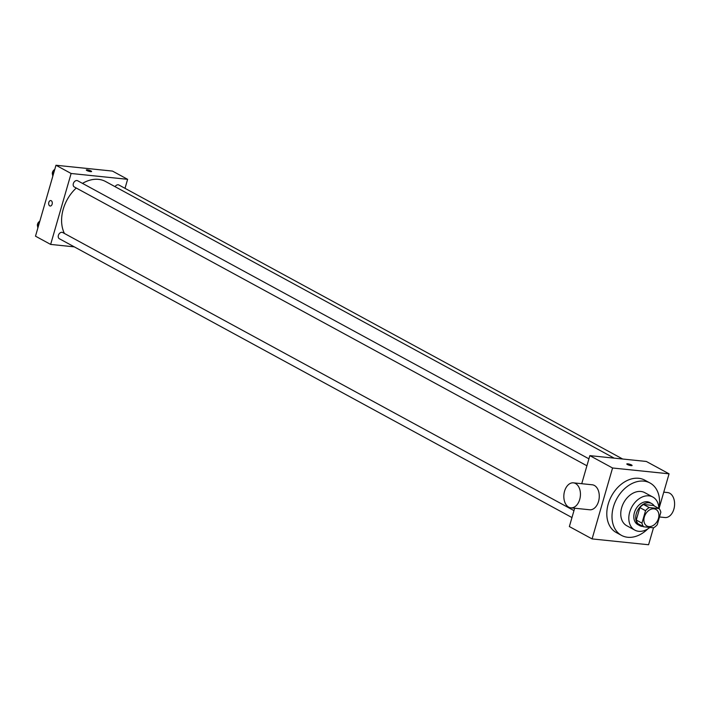 <?xml version="1.0" encoding="UTF-8"?>
<svg xmlns="http://www.w3.org/2000/svg" width="710" height="710" viewBox="0 0 710 710"><rect width="100%" height="100%" fill="white"/><g stroke="black" fill="none" stroke-linecap="round" stroke-linejoin="round"><path stroke-width="1.06" d="M644.334 516.969A9.416 6.843 -61.5 0 1 655.898 509.425A9.416 6.843 -61.5 0 1 657.416 520.971A9.416 6.843 -61.5 0 1 646.899 525.968A9.416 6.843 -61.5 0 1 644.334 516.969M643.668 526.793L653.582 527.814A12.15 8.84 -61.5 0 0 657.256 524.708L660.841 512.265A12.15 8.84 -61.5 0 0 659.128 508.6L649.215 507.579A12.15 8.84 -61.5 0 0 645.541 510.685L641.955 523.128A12.15 8.84 -61.5 0 0 643.668 526.793L637.988 523.705A12.15 8.84 -61.5 0 1 636.275 520.039L641.955 523.128M659.128 508.6L653.448 505.511L643.535 504.49L649.215 507.579M636.275 520.039L639.861 507.597L645.541 510.685M639.861 507.597A12.15 8.84 -61.5 0 1 643.535 504.49M654.238 505.946A12.558 9.132 118.5 0 0 651.718 503.576A12.558 9.132 118.5 0 0 649.126 502.786A12.558 9.132 118.5 0 0 636.905 511.91A12.558 9.132 118.5 0 0 639.719 525.64A12.558 9.132 118.5 0 0 643.082 526.465M639.719 525.64L637.828 524.61A12.558 9.132 -61.5 0 1 634.412 512.602A12.558 9.132 -61.5 0 1 647.236 501.757A12.558 9.132 -61.5 0 1 649.827 502.547L651.718 503.576M658.844 508.449A18.833 13.694 118.5 0 0 652.827 497.035A18.833 13.694 118.5 0 0 648.94 495.846A18.833 13.694 118.5 0 0 630.604 509.531A18.833 13.694 118.5 0 0 634.829 530.121A18.833 13.694 118.5 0 0 649.854 527.432M652.827 497.035L644.778 492.66A18.833 13.694 118.5 0 0 640.899 491.471A18.833 13.694 118.5 0 0 622.555 505.156A18.833 13.694 118.5 0 0 626.779 525.746L634.829 530.121M658.889 508.475A29.82 21.682 118.5 0 0 650.032 483.004A29.82 21.682 118.5 0 0 643.881 481.123A29.82 21.682 118.5 0 0 614.851 502.795A29.82 21.682 118.5 0 0 621.534 535.393A29.82 21.682 118.5 0 0 647.857 528.861M621.534 535.393L616.324 532.562A29.82 21.682 -61.5 0 1 608.213 504.065A29.82 21.682 -61.5 0 1 638.68 478.291A29.82 21.682 -61.5 0 1 644.822 480.173L650.032 483.004M659.031 508.555L669.06 473.818L612.561 467.997L592.087 538.917L648.585 544.747L653.475 527.805M632.086 465.494A2.742 0.55 16.1 0 0 630.658 464.553A2.742 0.55 16.1 0 0 627.791 463.825A2.742 0.55 -163.9 0 1 630.658 464.553A2.742 0.55 -163.9 0 1 632.086 465.485A2.742 0.55 -163.9 0 1 629.3 465.254A2.742 0.55 -163.9 0 1 626.815 463.967A2.742 0.55 -163.9 0 1 627.791 463.825A2.742 0.55 16.1 0 0 626.815 463.967M669.06 473.818L646.34 461.464L589.841 455.634L612.561 467.997M589.841 455.634L581.738 483.705M574.665 508.218L569.367 526.563L592.087 538.917M573.423 482.844L592.255 484.788A12.558 8.245 95.9 0 1 594.376 485.454A12.558 8.245 95.9 0 1 598.929 499.787A12.558 8.245 95.9 0 1 589.673 509.771L570.84 507.828A12.558 8.245 -84.1 0 0 580.097 497.843A12.558 8.245 -84.1 0 0 575.544 483.51A12.558 8.245 -84.1 0 0 573.423 482.844A12.558 8.245 -84.1 0 0 563.926 494.488A12.558 8.245 -84.1 0 0 570.84 507.828M663.761 492.163L667.586 492.554A12.558 8.245 95.9 0 1 674.5 505.893A12.558 8.245 95.9 0 1 665.004 517.537L659.484 516.969M82.502 183.384A34.533 25.107 -61.5 0 1 98.512 179.364A34.533 25.107 -61.5 0 1 105.63 181.538L614.177 458.145M64.424 233.457A34.533 25.107 -61.5 0 1 63.234 209.201A34.533 25.107 -61.5 0 1 76.272 188.026M573.973 510.614L62.72 232.534A3.532 2.565 118.5 0 0 61.992 232.312A3.532 2.565 118.5 0 0 58.557 234.877A3.532 2.565 118.5 0 0 59.347 238.729L571.967 517.554M115.082 186.677A3.532 2.565 -61.5 0 1 118.907 185.008L622.688 459.024M586.913 465.778L74.293 186.952A3.532 2.565 -61.5 0 1 73.334 183.579A3.532 2.565 -61.5 0 1 76.937 180.535A3.532 2.565 -61.5 0 1 77.665 180.757L588.918 458.837M125.013 188.327L127.614 179.319L71.115 173.488L50.65 244.417L74.293 246.858M71.115 173.488L55.975 165.252L112.473 171.083L127.614 179.319M86.895 170.524A2.742 0.55 -163.9 0 1 86.318 169.983A2.742 0.55 -163.9 0 1 89.105 170.214A2.742 0.55 -163.9 0 1 91.59 171.5A2.742 0.55 -163.9 0 1 89.762 171.509A2.742 0.55 -163.9 0 1 86.895 170.524M55.975 165.252L35.5 236.181L50.65 244.417M50.188 206.024A2.742 1.802 95.9 0 1 48.812 202.394A2.742 1.802 95.9 0 1 50.747 200.557A2.742 1.802 95.9 0 1 52.265 203.477A2.742 1.802 95.9 0 1 50.188 206.024A2.742 1.802 95.9 0 1 48.812 202.394A2.742 1.802 95.9 0 1 50.756 200.557M86.318 169.983A2.742 0.55 -163.9 0 1 89.105 170.214A2.742 0.55 -163.9 0 1 91.59 171.5M39.6 221.973L37.346 224.839L37.861 227.99M37.346 224.839L38.58 225.514M37.426 224.75A3.532 2.565 -61.5 0 1 37.568 224.032A3.532 2.565 -61.5 0 1 39.813 221.245M37.577 226.259A3.532 2.565 -61.5 0 1 37.399 225.15M54.546 170.196L52.291 173.062L52.806 176.213M52.291 173.062L53.525 173.737M52.362 172.974A3.532 2.565 -61.5 0 1 52.513 172.255A3.532 2.565 -61.5 0 1 54.759 169.468M52.522 174.482A3.532 2.565 -61.5 0 1 52.345 173.364"/></g></svg>

